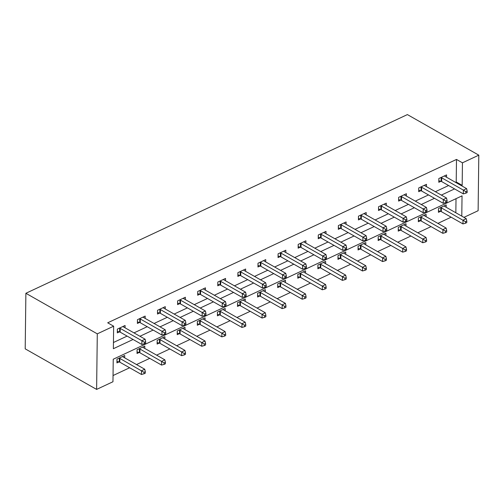 <?xml version="1.0" encoding="UTF-8"?>
<svg xmlns="http://www.w3.org/2000/svg" width="504" height="504" viewBox="0 0 504 504"><rect width="100%" height="100%" fill="white"/><g stroke="black" fill="none" stroke-linecap="round" stroke-linejoin="round"><path stroke-width="0.76" d="M461.79 216.134L462.036 195.854L113.243 359.22L112.965 381.749L96.611 389.409L25.2 348.844L25.88 293.284L407.389 114.591L478.8 155.156L462.445 162.817L456.492 159.434L107.692 322.806L113.646 326.189L113.368 348.711L133.075 339.482M478.8 155.156L478.12 210.716L463.945 217.356M113.041 375.543L129.635 367.769M136.502 364.556L149.732 358.357M156.599 355.144L169.823 348.951M176.69 345.731L189.913 339.539M196.781 336.319L210.011 330.126M216.877 326.907L230.101 320.714M236.968 317.495L250.198 311.302M257.065 308.089L270.289 301.89M277.156 298.677L290.38 292.484M297.247 289.264L310.477 283.072M317.344 279.852L330.567 273.659M337.434 270.44L350.658 264.247M357.531 261.028L370.755 254.835M377.622 251.622L390.846 245.423M397.713 242.21L410.943 236.011M417.81 232.798L431.033 226.605M437.9 223.385L451.124 217.192M455.843 212.751L456.013 198.677M446.172 207.257L446.204 204.939L438.474 208.561L438.43 212.316L440.515 211.34M426.082 216.67L426.107 214.351L418.383 217.974L418.333 221.728L420.418 220.752M405.991 226.082L406.016 223.763L398.286 227.38L398.242 231.134L400.327 230.158M385.894 235.494L385.925 233.176L378.195 236.792L378.151 240.547L380.236 239.57M365.803 244.906L365.828 242.588L358.105 246.204L358.054 249.959L360.139 248.982M345.706 254.318L345.738 251.994L338.008 255.616L337.964 259.371L340.049 258.394M325.615 263.731L325.641 261.406L317.917 265.028L317.867 268.783L319.952 267.807M305.525 273.137L305.55 270.818L297.82 274.441L297.776 278.195L299.861 277.219M285.428 282.549L285.459 280.23L277.729 283.853L277.685 287.601L279.77 286.625M265.337 291.961L265.362 289.642L257.639 293.259L257.588 297.014L259.673 296.037M245.24 301.373L245.272 299.055L237.542 302.671L237.497 306.426L239.583 305.449M225.149 310.785L225.181 308.467L217.451 312.083L217.407 315.838L219.486 314.861M205.059 320.197L205.084 317.873L197.354 321.495L197.31 325.25L199.395 324.274M184.962 329.603L184.993 327.285L177.263 330.908L177.219 334.662L179.304 333.686M164.871 339.016L164.896 336.697L157.172 340.32L157.122 344.068L159.207 343.092M144.774 348.428L144.805 346.109L137.075 349.726L137.031 353.48L139.117 352.504M124.683 357.84L124.715 355.522L116.985 359.138L116.941 362.893L119.026 361.916M113.444 342.506L127.121 336.099M133.988 332.886L147.218 326.693M154.085 323.474L167.309 317.281M174.176 314.061L187.4 307.868M194.267 304.649L207.497 298.456M214.364 295.243L227.588 289.044M234.454 285.831L247.678 279.632M254.545 276.419L267.775 270.226M274.642 267.007L287.866 260.814M294.733 257.594L307.963 251.401M314.83 248.182L328.054 241.989M334.921 238.77L348.144 232.577M355.011 229.364L368.241 223.165M375.108 219.952L388.332 213.759M395.199 210.54L408.429 204.347M415.296 201.127L428.52 194.935M435.387 191.715L448.61 185.522M455.477 182.303L456.214 181.963L456.492 159.434M446.544 177.225L446.569 174.907L438.839 178.529L438.795 182.284L440.88 181.308M426.447 186.637L426.479 184.319L418.748 187.942L418.704 191.696L420.79 190.72M406.356 196.05L406.381 193.731L398.658 197.347L398.607 201.102L400.693 200.126M386.259 205.462L386.291 203.143L378.561 206.76L378.517 210.514L380.602 209.538M366.169 214.874L366.194 212.556L358.47 216.172L358.426 219.927L360.505 218.95M346.078 224.286L346.103 221.962L338.373 225.584L338.329 229.339L340.414 228.362M325.981 233.698L326.012 231.374L318.282 234.996L318.238 238.751L320.323 237.775M305.89 243.104L305.915 240.786L298.192 244.409L298.141 248.163L300.226 247.187M285.793 252.517L285.825 250.198L278.095 253.821L278.05 257.569L280.136 256.593M265.702 261.929L265.734 259.61L258.004 263.227L257.96 266.981L260.045 266.005M245.612 271.341L245.637 269.023L237.907 272.639L237.863 276.394L239.948 275.417M225.515 280.753L225.546 278.435L217.816 282.051L217.772 285.806L219.857 284.829M205.424 290.165L205.449 287.841L197.726 291.463L197.675 295.218L199.76 294.242M185.327 299.571L185.359 297.253L177.629 300.875L177.584 304.63L179.67 303.654M165.236 308.983L165.268 306.665L157.538 310.288L157.494 314.036L159.579 313.06M145.146 318.396L145.171 316.077L137.447 319.693L137.397 323.448L139.482 322.472M125.049 327.808L125.08 325.489L117.35 329.106L117.306 332.861L119.391 331.884M113.646 326.189L97.291 333.85L25.88 293.284M97.291 333.85L96.611 389.409M461.431 185.686L462.168 185.34L462.445 162.817M139.942 336.262L153.166 330.07M160.033 326.857L173.256 320.657M180.13 317.444L193.353 311.245M200.22 308.032L213.444 301.839M220.311 298.62L233.541 292.427M240.408 289.208L253.632 283.015M260.499 279.796L273.722 273.603M280.589 270.39L293.819 264.191M300.686 260.978L313.91 254.778M320.777 251.565L334.007 245.372M340.874 242.153L354.098 235.96M360.965 232.741L374.189 226.548M381.055 223.329L394.286 217.136M401.152 213.923L414.376 207.724M421.243 204.511L434.467 198.311M441.34 195.098L454.564 188.906M456.214 181.963L462.168 185.34M441.712 177.824L441.668 181.579L463.327 193.882L463.378 190.128L441.712 177.824A1.751 0.907 0.7 0 0 441.176 177.616L440.924 177.553M465.872 191.678L465.854 193.183L467.145 192.578L467.164 191.079L465.872 191.678L463.378 190.128L466.597 188.622L444.931 176.318A1.751 0.907 0.7 0 1 444.585 176.022L444.484 175.883M441.668 181.579A1.751 0.907 0.7 0 0 441.132 181.371L438.814 180.779M463.327 193.882L465.854 193.183M467.164 191.079L466.597 188.622M438.449 210.811L440.767 211.403A1.751 0.907 -179.3 0 1 441.302 211.611L462.962 223.915L463.006 220.16L466.225 218.654L444.566 206.35A1.751 0.907 -179.3 0 1 444.213 206.054L444.119 205.916M440.559 207.585L440.811 207.648A1.751 0.907 -179.3 0 1 441.346 207.856L465.507 221.71L465.488 223.215L466.78 222.611L466.799 221.111L465.507 221.71M466.225 218.654L466.799 221.111M465.488 223.215L462.962 223.915M421.621 187.236L421.577 190.991L443.236 203.295L443.281 199.54L421.621 187.236A1.751 0.907 0.7 0 0 421.086 187.028L420.834 186.965M445.782 201.09L445.763 202.595L447.048 201.991L447.067 200.491L445.782 201.09L443.281 199.54L446.5 198.028L424.841 185.724A1.751 0.907 0.7 0 1 424.488 185.428L424.393 185.296M421.577 190.991A1.751 0.907 0.7 0 0 421.035 190.783L418.723 190.191M443.236 203.295L445.763 202.595M447.067 200.491L446.5 198.028M401.531 196.648L401.48 200.403L423.146 212.707L423.19 208.952L401.531 196.648A1.751 0.907 0.7 0 0 400.989 196.44L400.743 196.371M425.691 210.502L425.672 212.001L426.957 211.403L426.976 209.897L425.691 210.502L423.19 208.952L426.409 207.44L404.75 195.136A1.751 0.907 0.7 0 1 404.397 194.84L404.296 194.708M401.48 200.403A1.751 0.907 0.7 0 0 400.945 200.189L398.626 199.603M423.146 212.707L425.672 212.001M426.976 209.897L426.409 207.44M418.351 220.223L420.67 220.815A1.751 0.907 -179.3 0 1 421.205 221.023L442.871 233.327L442.915 229.572L446.135 228.06L424.475 215.756A1.751 0.907 -179.3 0 1 424.122 215.46L424.021 215.328M420.468 216.997L420.714 217.06A1.751 0.907 -179.3 0 1 421.256 217.268L445.416 231.122L445.397 232.627L446.683 232.023L446.701 230.523L445.416 231.122M446.135 228.06L446.701 230.523M445.397 232.627L442.871 233.327M398.261 229.635L400.579 230.221A1.751 0.907 -179.3 0 1 401.115 230.435L422.774 242.739L422.825 238.984L426.044 237.472L404.378 225.168A1.751 0.907 -179.3 0 1 404.032 224.872L403.931 224.74M400.371 226.403L400.623 226.472A1.751 0.907 -179.3 0 1 401.159 226.68L425.319 240.534L425.3 242.04L426.592 241.435L426.611 239.929L425.319 240.534M426.044 237.472L426.611 239.929M425.3 242.04L422.774 242.739M381.434 206.06L381.389 209.809L403.049 222.113L403.093 218.364L381.434 206.06A1.751 0.907 0.7 0 0 380.898 205.846L380.646 205.783M405.594 219.914L405.575 221.413L406.867 220.815L406.886 219.309L405.594 219.914L403.093 218.364L406.319 216.852L384.653 204.548A1.751 0.907 0.7 0 1 384.306 204.252L384.206 204.12M381.389 209.809A1.751 0.907 0.7 0 0 380.854 209.601L378.536 209.015M403.049 222.113L405.575 221.413M406.886 219.309L406.319 216.852M361.343 215.466L361.299 219.221L382.958 231.525L383.002 227.77L361.343 215.466A1.751 0.907 0.7 0 0 360.807 215.258L360.555 215.195M385.503 229.326L385.484 230.826L386.77 230.221L386.789 228.722L385.503 229.326L383.002 227.77L386.221 226.264L364.562 213.961A1.751 0.907 0.7 0 1 364.209 213.664L364.115 213.532M361.299 219.221A1.751 0.907 0.7 0 0 360.757 219.013L358.439 218.427M382.958 231.525L385.484 230.826M386.789 228.722L386.221 226.264M341.246 224.879L341.202 228.633L362.861 240.937L362.911 237.182L341.246 224.879A1.751 0.907 0.7 0 0 340.71 224.671L340.458 224.608M365.406 238.738L365.387 240.238L366.679 239.633L366.698 238.134L365.406 238.738L362.911 237.182L366.131 235.677L344.471 223.373A1.751 0.907 0.7 0 1 344.119 223.077L344.018 222.938M341.202 228.633A1.751 0.907 0.7 0 0 340.666 228.425L338.348 227.839M362.861 240.937L365.387 240.238M366.698 238.134L366.131 235.677M378.17 239.047L380.482 239.633A1.751 0.907 -179.3 0 1 381.024 239.841L402.683 252.145L402.728 248.396L405.947 246.884L384.287 234.581A1.751 0.907 -179.3 0 1 383.935 234.284L383.84 234.152M380.281 235.815L380.533 235.878A1.751 0.907 -179.3 0 1 381.068 236.093L405.229 249.946L405.21 251.446L406.495 250.847L406.514 249.341L405.229 249.946M405.947 246.884L406.514 249.341M405.21 251.446L402.683 252.145M358.073 248.459L360.391 249.045A1.751 0.907 -179.3 0 1 360.927 249.253L382.593 261.557L382.637 257.802L385.856 256.297L364.197 243.993A1.751 0.907 -179.3 0 1 363.844 243.697L363.743 243.564M360.184 245.227L360.436 245.291A1.751 0.907 -179.3 0 1 360.977 245.498L385.138 259.358L385.119 260.858L386.404 260.253L386.423 258.754L385.138 259.358M385.856 256.297L386.423 258.754M385.119 260.858L382.593 261.557M337.982 257.872L340.301 258.457A1.751 0.907 -179.3 0 1 340.836 258.665L362.496 270.969L362.54 267.214L365.765 265.709L344.1 253.405A1.751 0.907 -179.3 0 1 343.753 253.109L343.652 252.97M340.093 254.64L340.345 254.703A1.751 0.907 -179.3 0 1 340.88 254.911L365.041 268.771L365.022 270.27L366.314 269.665L366.332 268.166L365.041 268.771M365.765 265.709L366.332 268.166M365.022 270.27L362.496 270.969M317.885 267.284L320.204 267.87A1.751 0.907 -179.3 0 1 320.746 268.078L342.405 280.382L342.449 276.627L345.668 275.121L324.009 262.817A1.751 0.907 -179.3 0 1 323.656 262.521L323.562 262.382M320.002 264.052L320.248 264.115A1.751 0.907 -179.3 0 1 320.79 264.323L344.95 278.183L344.931 279.682L346.216 279.077L346.235 277.578L344.95 278.183M345.668 275.121L346.235 277.578M344.931 279.682L342.405 280.382M297.795 276.69L300.113 277.282A1.751 0.907 -179.3 0 1 300.649 277.49L322.308 289.794L322.358 286.039L325.578 284.533L303.918 272.229A1.751 0.907 -179.3 0 1 303.566 271.933L303.465 271.795M299.905 273.464L300.157 273.527A1.751 0.907 -179.3 0 1 300.693 273.735L324.853 287.589L324.834 289.094L326.126 288.49L326.145 286.99L324.853 287.589M325.578 284.533L326.145 286.99M324.834 289.094L322.308 289.794M277.704 286.102L280.016 286.688A1.751 0.907 -179.3 0 1 280.558 286.902L302.217 299.206L302.261 295.451L305.481 293.939L283.821 281.635A1.751 0.907 -179.3 0 1 283.469 281.339L283.374 281.207M279.815 282.876L280.067 282.939A1.751 0.907 -179.3 0 1 280.602 283.147L304.762 297.001L304.744 298.507L306.035 297.902L306.048 296.396L304.762 297.001M305.481 293.939L306.048 296.396M304.744 298.507L302.217 299.206M257.607 295.514L259.925 296.1A1.751 0.907 -179.3 0 1 260.461 296.308L282.127 308.612L282.171 304.863L285.39 303.351L263.731 291.047A1.751 0.907 -179.3 0 1 263.378 290.751L263.277 290.619M259.724 292.282L259.969 292.345A1.751 0.907 -179.3 0 1 260.511 292.559L284.672 306.413L284.653 307.913L285.938 307.314L285.957 305.808L284.672 306.413M285.39 303.351L285.957 305.808M284.653 307.913L282.127 308.612M237.516 304.926L239.835 305.512A1.751 0.907 -179.3 0 1 240.37 305.72L262.03 318.024L262.074 314.269L265.299 312.764L243.634 300.46A1.751 0.907 -179.3 0 1 243.287 300.163L243.186 300.031M239.627 301.694L239.879 301.757A1.751 0.907 -179.3 0 1 240.414 301.965L264.575 315.825L264.556 317.325L265.847 316.72L265.866 315.221L264.575 315.825M265.299 312.764L265.866 315.221M264.556 317.325L262.03 318.024M217.419 314.339L219.738 314.924A1.751 0.907 -179.3 0 1 220.279 315.132L241.939 327.436L241.983 323.681L245.202 322.176L223.543 309.872A1.751 0.907 -179.3 0 1 223.19 309.576L223.096 309.443M219.536 311.107L219.788 311.17A1.751 0.907 -179.3 0 1 220.324 311.377L244.484 325.238L244.465 326.737L245.75 326.132L245.769 324.633L244.484 325.238M245.202 322.176L245.769 324.633M244.465 326.737L241.939 327.436M197.329 323.751L199.647 324.337A1.751 0.907 -179.3 0 1 200.183 324.544L221.842 336.848L221.892 333.094L225.112 331.588L203.452 319.284A1.751 0.907 -179.3 0 1 203.099 318.988L202.999 318.849M199.439 320.519L199.691 320.582A1.751 0.907 -179.3 0 1 200.227 320.79L224.387 334.65L224.374 336.149L225.66 335.544L225.679 334.045L224.387 334.65M225.112 331.588L225.679 334.045M224.374 336.149L221.842 336.848M177.238 333.157L179.55 333.749A1.751 0.907 -179.3 0 1 180.092 333.957L201.751 346.261L201.795 342.506L205.015 341L183.355 328.696A1.751 0.907 -179.3 0 1 183.002 328.4L182.908 328.261M179.348 329.931L179.6 329.994A1.751 0.907 -179.3 0 1 180.136 330.202L204.296 344.056L204.278 345.561L205.569 344.956L205.582 343.457L204.296 344.056M205.015 341L205.582 343.457M204.278 345.561L201.751 346.261M157.141 342.569L159.459 343.161A1.751 0.907 -179.3 0 1 159.995 343.369L181.661 355.673L181.705 351.918L184.924 350.406L163.264 338.102A1.751 0.907 -179.3 0 1 162.912 337.806L162.811 337.674M159.258 339.343L159.503 339.406A1.751 0.907 -179.3 0 1 160.045 339.614L184.206 353.468L184.187 354.974L185.472 354.369L185.491 352.869L184.206 353.468M184.924 350.406L185.491 352.869M184.187 354.974L181.661 355.673M321.155 234.291L321.111 238.046L342.77 250.349L342.815 246.595L321.155 234.291A1.751 0.907 0.7 0 0 320.62 234.083L320.368 234.02M345.316 248.151L345.297 249.65L346.588 249.045L346.601 247.546L345.316 248.151L342.815 246.595L346.034 245.089L324.374 232.785A1.751 0.907 0.7 0 1 324.022 232.489L323.927 232.35M321.111 238.046A1.751 0.907 0.7 0 0 320.569 237.838L318.257 237.252M342.77 250.349L345.297 249.65M346.601 247.546L346.034 245.089M301.064 243.703L301.014 247.458L322.68 259.762L322.724 256.007L301.064 243.703A1.751 0.907 0.7 0 0 300.523 243.495L300.277 243.432M325.225 257.557L325.206 259.062L326.491 258.457L326.51 256.958L325.225 257.557L322.724 256.007L325.943 254.501L304.284 242.197A1.751 0.907 0.7 0 1 303.931 241.901L303.83 241.762M301.014 247.458A1.751 0.907 0.7 0 0 300.478 247.25L298.16 246.658M322.68 259.762L325.206 259.062M326.51 256.958L325.943 254.501M280.967 253.115L280.923 256.87L302.583 269.174L302.627 265.419L280.967 253.115A1.751 0.907 0.7 0 0 280.432 252.907L280.18 252.844M305.128 266.969L305.109 268.474L306.401 267.87L306.419 266.364L305.128 266.969L302.627 265.419L305.852 263.907L284.187 251.603A1.751 0.907 0.7 0 1 283.84 251.307L283.739 251.175M280.923 256.87A1.751 0.907 0.7 0 0 280.388 256.656L278.069 256.07M302.583 269.174L305.109 268.474M306.419 266.364L305.852 263.907M260.877 262.527L260.833 266.276L282.492 278.58L282.536 274.831L260.877 262.527A1.751 0.907 0.7 0 0 260.341 262.313L260.089 262.25M285.037 276.381L285.018 277.88L286.303 277.282L286.322 275.776L285.037 276.381L282.536 274.831L285.755 273.319L264.096 261.015A1.751 0.907 0.7 0 1 263.743 260.719L263.649 260.587M260.833 266.276A1.751 0.907 0.7 0 0 260.291 266.068L257.972 265.482M282.492 278.58L285.018 277.88M286.322 275.776L285.755 273.319M240.78 271.933L240.736 275.688L262.395 287.992L262.445 284.237L240.78 271.933A1.751 0.907 0.7 0 0 240.244 271.725L239.992 271.662M264.94 285.793L264.928 287.293L266.213 286.688L266.232 285.188L264.94 285.793L262.445 284.237L265.665 282.731L244.005 270.428A1.751 0.907 0.7 0 1 243.653 270.131L243.552 269.999M240.736 275.688A1.751 0.907 0.7 0 0 240.2 275.48L237.882 274.894M262.395 287.992L264.928 287.293M266.232 285.188L265.665 282.731M220.689 281.345L220.645 285.1L242.304 297.404L242.348 293.649L220.689 281.345A1.751 0.907 0.7 0 0 220.154 281.137L219.901 281.075M244.849 295.205L244.831 296.705L246.122 296.1L246.141 294.601L244.849 295.205L242.348 293.649L245.568 292.144L223.908 279.84A1.751 0.907 0.7 0 1 223.556 279.544L223.461 279.411M220.645 285.1A1.751 0.907 0.7 0 0 220.109 284.892L217.791 284.306M242.304 297.404L244.831 296.705M246.141 294.601L245.568 292.144M200.598 290.758L200.548 294.512L222.214 306.816L222.258 303.062L200.598 290.758A1.751 0.907 0.7 0 0 200.056 290.55L199.811 290.487M224.759 304.618L224.74 306.117L226.025 305.512L226.044 304.013L224.759 304.618L222.258 303.062L225.477 301.556L203.818 289.252A1.751 0.907 0.7 0 1 203.465 288.956L203.364 288.817M200.548 294.512A1.751 0.907 0.7 0 0 200.012 294.304L197.694 293.719M222.214 306.816L224.74 306.117M226.044 304.013L225.477 301.556M180.501 300.17L180.457 303.925L202.117 316.228L202.167 312.474L180.501 300.17A1.751 0.907 0.7 0 0 179.966 299.962L179.714 299.899M204.662 314.024L204.643 315.529L205.934 314.924L205.953 313.425L204.662 314.024L202.167 312.474L205.386 310.968L183.721 298.664A1.751 0.907 0.7 0 1 183.374 298.368L183.273 298.229M180.457 303.925A1.751 0.907 0.7 0 0 179.922 303.717L177.603 303.125M202.117 316.228L204.643 315.529M205.953 313.425L205.386 310.968M160.411 309.582L160.367 313.337L182.026 325.641L182.07 321.886L160.411 309.582A1.751 0.907 0.7 0 0 159.875 309.374L159.623 309.311M184.571 323.436L184.552 324.941L185.837 324.337L185.856 322.837L184.571 323.436L182.07 321.886L185.289 320.374L163.63 308.07A1.751 0.907 0.7 0 1 163.277 307.774L163.183 307.642M160.367 313.337A1.751 0.907 0.7 0 0 159.825 313.129L157.513 312.537M182.026 325.641L184.552 324.941M185.856 322.837L185.289 320.374M140.32 318.994L140.269 322.749L161.929 335.053L161.979 331.298L140.32 318.994A1.751 0.907 0.7 0 0 139.778 318.786L139.526 318.717M164.48 332.848L164.462 334.347L165.747 333.749L165.766 332.243L164.48 332.848L161.979 331.298L165.199 329.786L143.539 317.482A1.751 0.907 0.7 0 1 143.186 317.186L143.086 317.054M140.269 322.749A1.751 0.907 0.7 0 0 139.734 322.535L137.416 321.949M161.929 335.053L164.462 334.347M165.766 332.243L165.199 329.786M137.05 351.981L139.369 352.567A1.751 0.907 -179.3 0 1 139.904 352.781L161.564 365.085L161.614 361.33L164.833 359.818L143.167 347.514A1.751 0.907 -179.3 0 1 142.821 347.218L142.72 347.086M139.161 348.749L139.413 348.818A1.751 0.907 -179.3 0 1 139.948 349.026L164.109 362.88L164.09 364.379L165.381 363.781L165.4 362.275L164.109 362.88M164.833 359.818L165.4 362.275M164.09 364.379L161.564 365.085M120.223 328.406L120.179 332.155L141.838 344.459L141.882 340.71L120.223 328.406A1.751 0.907 0.7 0 0 119.687 328.192L119.435 328.129M144.383 342.26L144.364 343.76L145.656 343.161L145.675 341.655L144.383 342.26L141.882 340.71L145.108 339.198L123.442 326.894A1.751 0.907 0.7 0 1 123.096 326.598L122.995 326.466M120.179 332.155A1.751 0.907 0.7 0 0 119.643 331.947L117.325 331.361M141.838 344.459L144.364 343.76M145.675 341.655L145.108 339.198M116.96 361.393L119.272 361.979A1.751 0.907 -179.3 0 1 119.813 362.187L141.473 374.491L141.517 370.742L144.736 369.23L123.077 356.926A1.751 0.907 -179.3 0 1 122.724 356.63L122.63 356.498M119.07 358.161L119.322 358.224A1.751 0.907 -179.3 0 1 119.858 358.439L144.018 372.292L143.999 373.792L145.284 373.193L145.303 371.687L144.018 372.292M144.736 369.23L145.303 371.687M143.999 373.792L141.473 374.491M441.176 177.616L441.132 181.371M440.767 211.403L440.811 207.648M441.302 211.611L441.346 207.856M421.086 187.028L421.035 190.783M400.989 196.44L400.945 200.189M420.67 220.815L420.714 217.06M421.205 221.023L421.256 217.268M400.579 230.221L400.623 226.472M401.115 230.435L401.159 226.68M380.898 205.846L380.854 209.601M360.807 215.258L360.757 219.013M340.71 224.671L340.666 228.425M380.482 239.633L380.533 235.878M381.024 239.841L381.068 236.093M360.391 249.045L360.436 245.291M360.927 249.253L360.977 245.498M340.301 258.457L340.345 254.703M340.836 258.665L340.88 254.911M320.204 267.87L320.248 264.115M320.746 268.078L320.79 264.323M300.113 277.282L300.157 273.527M300.649 277.49L300.693 273.735M280.016 286.688L280.067 282.939M280.558 286.902L280.602 283.147M259.925 296.1L259.969 292.345M260.461 296.308L260.511 292.559M239.835 305.512L239.879 301.757M240.37 305.72L240.414 301.965M219.738 314.924L219.788 311.17M220.279 315.132L220.324 311.377M199.647 324.337L199.691 320.582M200.183 324.544L200.227 320.79M179.55 333.749L179.6 329.994M180.092 333.957L180.136 330.202M159.459 343.161L159.503 339.406M159.995 343.369L160.045 339.614M320.62 234.083L320.569 237.838M300.523 243.495L300.478 247.25M280.432 252.907L280.388 256.656M260.341 262.313L260.291 266.068M240.244 271.725L240.2 275.48M220.154 281.137L220.109 284.892M200.056 290.55L200.012 294.304M179.966 299.962L179.922 303.717M159.875 309.374L159.825 313.129M139.778 318.786L139.734 322.535M139.369 352.567L139.413 348.818M139.904 352.781L139.948 349.026M119.687 328.192L119.643 331.947M119.272 361.979L119.322 358.224M119.813 362.187L119.858 358.439"/></g></svg>
